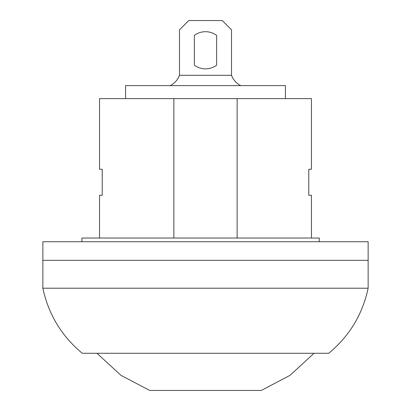 <?xml version="1.0" encoding="UTF-8"?>
<svg xmlns="http://www.w3.org/2000/svg" width="411" height="411" viewBox="0 0 411 411"><rect width="100%" height="100%" fill="white"/><g stroke="black" fill="none" stroke-linecap="round" stroke-linejoin="round"><path stroke-width="0.62" d="M173.863 238.031L173.863 98.619L237.137 98.619L237.137 238.031M237.137 98.619L311.451 98.619L311.451 169.255L308.769 169.255L308.769 195.276L311.451 195.276L311.451 238.031M99.549 238.031L99.549 195.276L102.231 195.276L102.231 169.255L99.549 169.255L99.549 98.619L173.863 98.619M319.26 241.745L319.26 238.031L81.892 238.031L81.892 241.745M42.857 288.219C48.498 314.441 61.635 336.126 82.262 353.275L328.738 353.275C349.386 336.136 362.523 314.451 368.143 288.219L368.143 241.745L42.857 241.745L42.857 260.333L368.143 260.333L42.857 260.333L42.857 288.219L368.143 288.219M125.571 98.619L125.571 85.606L285.429 85.606L285.429 98.619M240.815 85.606C236.397 83.366 233.299 79.929 231.521 75.3L179.479 75.3C177.701 79.929 174.603 83.366 170.185 85.606M179.479 75.3L179.479 29.844L188.772 20.55L222.228 20.55L231.521 29.844L231.521 75.3M194.346 35.418A18.587 18.587 0 0 1 216.654 35.418L216.654 65.159A18.587 18.587 0 0 1 194.346 65.159L194.346 35.418A18.587 18.587 0 0 1 216.654 35.418L216.654 65.159A18.587 18.587 0 0 1 194.346 65.159L194.346 35.418M96.965 353.275L120.921 375.315L149.738 390.45L261.262 390.45L290.048 375.335L314.035 353.275"/></g></svg>

